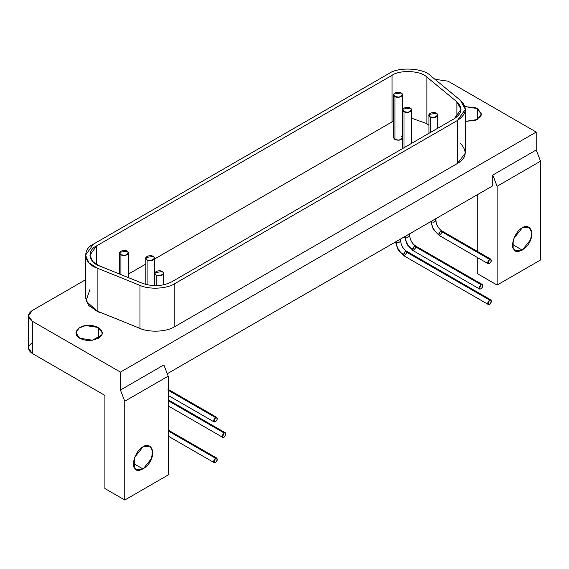 <?xml version="1.0" encoding="UTF-8"?>
<svg xmlns="http://www.w3.org/2000/svg" width="569" height="569" viewBox="0 0 569 569"><rect width="100%" height="100%" fill="white"/><g stroke="black" fill="none" stroke-linecap="round" stroke-linejoin="round"><path stroke-width="0.85" d="M393.677 94.731L393.677 137.726L394.964 139.519L394.964 96.524L393.677 94.731L393.826 94.077L401.173 92.939C397.567 90.67 390.519 94.198 394.964 96.524C398.99 99.084 405.1 95.023 401.173 92.939L402.454 94.731L399.203 97.178L394.964 96.524L394.964 139.519L399.203 140.173L402.454 137.726L402.454 94.731M127.129 251.157C123.523 248.888 116.474 252.416 120.927 254.741C124.945 257.302 131.062 253.241 127.129 251.157L128.416 252.949L125.159 255.396L120.92 254.741L120.92 274.599L120.92 254.741L119.639 252.949L119.789 252.295L127.129 251.157M410.228 108.06C406.629 105.791 399.58 109.319 404.026 111.645C408.051 114.205 414.161 110.144 410.228 108.06L411.515 109.853L408.265 112.299L404.026 111.645L404.026 147.72L404.026 111.645L402.738 109.853L402.888 109.191L410.228 108.06M153.317 256.384C149.711 254.115 142.663 257.643 147.115 259.969C151.134 262.537 157.25 258.468 153.317 256.384L154.604 258.177L151.347 260.623L147.108 259.969L147.108 284.763L147.108 259.969L145.828 258.177L145.977 257.522L153.317 256.384M436.416 113.288C432.817 111.019 425.768 114.547 430.214 116.873C434.232 119.44 440.349 115.372 436.416 113.288L437.703 115.08L434.453 117.527L430.214 116.873L430.214 132.598L430.214 116.873L428.926 115.08L429.076 114.426L436.416 113.288M162.378 271.505C158.772 269.237 151.724 272.764 156.169 275.09C160.195 277.651 166.312 273.589 162.378 271.505L163.659 273.298L160.408 275.745L156.169 275.09L156.169 285.695L156.169 275.09L154.889 273.298L155.038 272.643L162.378 271.505M85.542 297.608L88.529 305.368L97.128 311.065L97.128 268.07L88.906 262.786L85.528 255.204L93.494 244.101L388.947 73.522C398.264 66.701 423.343 67.967 430.47 75.62L460.47 100.357L465.392 109.369L457.426 120.472L457.426 163.467L465.364 153.089M460.47 143.352C467.597 151.397 466.58 158.104 457.426 163.467L174.818 326.627C165.259 332.588 147.791 332.154 139.974 328.391C147.791 332.154 165.259 332.588 174.818 326.627L174.818 283.632C166.881 288.867 149.37 289.749 139.974 285.396L139.974 328.391L97.128 311.065L139.974 328.391L139.974 285.396L97.128 268.07L97.128 311.065L85.969 301.022L89.916 289.642M98.394 327.509L98.394 338.256L98.394 327.509L85.677 325.539L79.02 327.986L75.926 332.879L79.781 338.256L92.498 340.219L101.801 334.849L102.249 332.879L98.394 327.509M477.562 108.594L477.562 119.348L477.562 108.594L464.973 106.609L476.004 107.826L481.417 113.978L477.199 119.547L465.392 121.389L475.592 120.279L480.969 115.941L481.417 113.971L477.562 108.594M143.075 469.027L133.459 463.479L143.075 469.027L151.404 458.664L152.663 451.445L149.882 446.139L143.075 446.814L134.746 457.177L134.746 468.287L136.275 469.702L143.075 469.027M489.539 259.329C487.142 262.16 487.142 263.596 489.539 263.625C491.943 260.822 491.943 259.393 489.539 259.329L440.456 230.986L438.841 235.139L439.133 235.417L438.592 234.208C434.289 231.199 431.907 227.081 431.451 221.853L430.982 221.476L431.451 221.853C431.907 227.081 434.289 231.199 438.592 234.208L440.456 230.986L489.539 259.329L490.855 259.194L491.154 261.619L489.539 263.625L488.223 263.753L487.925 263.483L489.539 259.329M441.885 230.936L440.456 230.986L441.772 230.858L490.855 259.194M442.312 232.06L439.524 235.538L439.133 235.417L488.223 263.753M435.178 219.698L435.946 220.772L433.998 222.244L431.451 221.853L431.451 221.206L431.451 221.853L433.998 222.244L435.946 220.772L435.946 218.61M215.495 417.546C213.098 420.377 213.098 421.814 215.495 421.842C217.899 419.04 217.899 417.61 215.495 417.546L168.211 390.242L215.495 417.546L216.81 417.411L217.109 419.837L215.495 421.842L214.179 421.97L213.887 421.7L215.495 417.546M168.275 390.277L168.211 390.867M480.976 284.621C478.579 287.459 478.572 288.888 480.976 288.917C483.38 286.115 483.38 284.685 480.976 284.621L414.268 246.107L412.653 250.26L412.952 250.538L412.404 249.329C408.101 246.32 405.718 242.202 405.263 236.967L404.794 236.597L405.263 236.967C405.718 242.202 408.101 246.32 412.404 249.329L414.268 246.107L480.976 284.621L482.292 284.493L482.59 286.918L480.976 288.924L479.66 289.052L479.361 288.775L480.976 284.621M415.697 246.057L414.268 246.107L415.583 245.979L482.292 284.493M416.124 247.181L413.336 250.652L412.952 250.538L479.66 289.052M408.99 234.819L409.758 235.893L407.809 237.365L405.263 236.967L405.263 236.327L405.263 236.967L407.809 237.365L409.758 235.893L409.758 233.731M224.058 432.952C221.661 435.783 221.661 437.22 224.058 437.248C226.462 434.446 226.462 433.016 224.058 432.952L168.211 400.704L224.058 432.952L225.374 432.817L225.673 435.242L224.058 437.248L222.742 437.376L222.451 437.106L224.058 432.952M489.539 300.027C487.142 302.864 487.142 304.294 489.539 304.33C491.943 301.527 491.943 300.091 489.539 300.027L405.206 251.334L403.592 255.495L403.89 255.766L403.343 254.563C399.04 251.555 396.657 247.43 396.209 242.202L395.732 241.825L396.209 242.202C396.657 247.43 399.04 251.555 403.343 254.563L405.206 251.334L489.539 300.027L490.855 299.899L491.154 302.324L489.539 304.33L488.223 304.458L487.925 304.18L489.539 300.027M406.636 251.285L405.206 251.334L406.522 251.206L490.855 299.899M407.063 252.416L404.274 255.886L403.89 255.766L488.223 304.458M399.929 240.054L400.704 241.128L398.748 242.593L396.209 242.202L396.209 241.555L396.209 242.202L398.748 242.593L400.704 241.128L400.704 238.959M215.495 458.244C213.098 461.082 213.098 462.512 215.495 462.54C217.899 459.738 217.899 458.308 215.495 458.244L168.211 430.946L215.495 458.244L216.81 458.116L217.109 460.541L215.495 462.547L214.179 462.675L213.887 462.398L215.495 458.244M492.768 185.807L167.272 373.726L492.768 185.807L492.768 175.06L497.107 186.255L497.107 285.055L540.55 259.969L540.55 161.176L497.107 186.255L540.55 161.176L536.204 149.981L492.768 175.06L492.768 185.807M522.242 250.118L512.626 244.563L522.242 250.118L530.571 239.755L531.83 232.536L529.042 227.23L522.242 227.906L513.914 238.269L513.914 249.378L515.443 250.794L522.242 250.118M522.242 227.906C528.665 222.863 534.782 231.576 530.571 239.755C528.366 248.12 516.126 255.182 513.914 249.378C509.703 246.05 515.827 230.281 522.242 227.906M477.249 194.762L477.249 251.342L477.249 194.762M28.45 315.859L32.305 310.489C27.284 314.074 27.284 317.651 32.305 321.236L120.429 372.112L32.305 321.236L32.305 353.484L32.305 321.236L28.45 315.859L28.45 348.107L32.305 353.484L104.909 395.398L104.909 488.558L124.767 500.023L124.767 401.223L120.429 390.028L163.865 364.949L168.211 376.145L124.767 401.223L168.211 376.145L168.211 474.944L124.767 500.023L168.211 474.944L168.211 376.145L163.865 364.949L120.429 390.028L120.429 372.112L536.204 132.065L448.088 81.189L434.929 79.297L448.088 81.189L536.204 132.065L536.204 149.981L540.55 161.176L540.55 259.969L497.107 285.055L477.249 273.589L477.249 257.423L477.249 273.589L497.107 285.055L497.107 186.255L492.768 175.06L536.204 149.981L536.204 132.065L120.429 372.112L120.429 390.028L124.767 401.223L124.767 500.023L104.909 488.558L104.909 395.398L32.305 353.484C27.284 349.899 27.284 346.315 32.305 342.737M143.075 446.814C149.498 441.779 155.614 450.484 151.404 458.664C149.199 467.028 136.958 474.098 134.746 468.287C130.536 464.965 136.66 449.19 143.075 446.814M32.305 310.489L85.528 279.763L32.305 310.489M79.781 338.256C74.646 334.963 74.767 331.314 80.144 327.303C85.592 324.515 91.68 324.586 98.394 327.509C103.181 331.144 103.558 334.48 99.525 337.509C92.669 341.13 86.083 341.372 79.781 338.256M174.818 326.627L457.426 163.467L457.426 120.472L174.818 283.632L174.818 326.627M174.818 283.632L457.426 120.472C466.744 114.184 467.761 107.484 460.47 100.357L430.47 75.62C423.343 67.967 398.264 66.701 388.947 73.522L93.494 244.101C81.68 249.478 83.871 263.959 97.128 268.07L139.974 285.396C149.37 289.749 166.881 288.867 174.818 283.632M454.325 118.679L171.717 281.84C162.585 286.356 152.841 286.847 142.492 283.319L99.646 265.993C88.529 262.544 86.687 250.403 96.595 245.886L392.048 75.314C399.865 69.589 420.904 70.656 426.871 77.071L456.879 101.808C462.988 107.783 462.135 113.409 454.325 118.679L461.004 109.369L456.879 101.808L456.879 116.922L456.879 101.808L426.871 77.071L426.871 123.651L428.926 125.344L426.871 123.651L426.871 77.071C420.904 70.656 399.865 69.589 392.048 75.314L392.048 121.887L393.677 121.033L392.048 121.887L392.048 75.314L96.595 245.886L96.595 264.521L96.595 245.886L89.916 255.204L92.747 261.562L99.646 265.993L142.492 283.319C152.841 286.847 162.585 286.356 171.717 281.84L454.325 118.679M411.515 118.174L426.871 123.651L411.515 118.174M128.416 274.094L145.828 264.044L128.416 274.094M154.604 258.98L392.048 121.887L154.604 258.98M95.179 310.205L99.646 312.573M401.173 135.934C403.222 137.762 402.56 139.177 399.203 140.173C395.434 140.28 393.641 139.249 393.826 137.072M128.416 277.629L128.416 252.949M119.639 252.97L119.639 274.08M411.515 143.395L411.515 109.853M402.738 109.874L402.738 148.459M154.604 285.688L154.604 258.177M145.828 258.198L145.828 284.436M437.703 128.274L437.703 115.08M428.926 115.102L428.926 133.345M163.659 284.849L163.659 273.298M154.889 273.319L154.889 285.695M465.392 152.364L465.392 109.369M85.528 298.199L85.528 255.204M430.712 221.633L433.379 229.556L439.133 235.417M441.772 230.858C438.301 228.382 436.359 225.018 435.946 220.772M214.172 421.97L168.211 395.434M167.727 389.075L216.81 417.411M404.523 236.754L407.191 244.67L412.952 250.538M415.583 245.979C412.112 243.496 410.171 240.139 409.758 235.893M222.735 437.376L168.211 405.896M168.211 399.815L225.374 432.817M395.462 241.981L398.129 249.905L403.89 255.766M406.522 251.206C403.051 248.731 401.109 245.367 400.704 241.128M214.172 462.668L168.211 436.131M168.211 430.05L216.81 458.116"/></g></svg>
